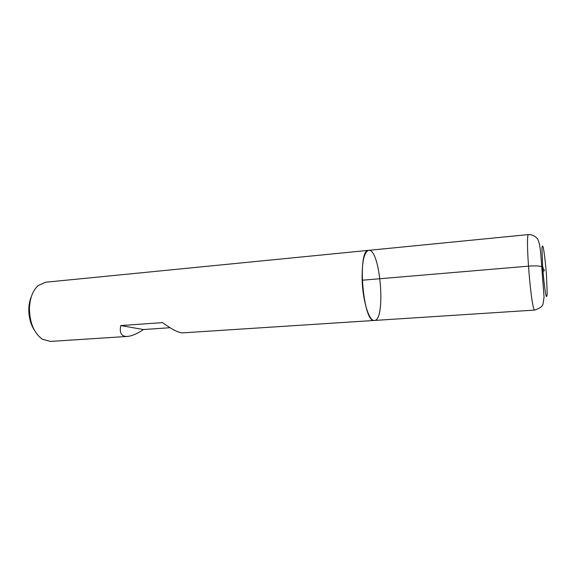 <?xml version="1.0" encoding="UTF-8"?>
<svg xmlns="http://www.w3.org/2000/svg" width="576" height="576" viewBox="0 0 576 576"><rect width="100%" height="100%" fill="white"/><g stroke="black" fill="none" stroke-linecap="round" stroke-linejoin="round"><path stroke-width="0.86" d="M534.83 310.068C539.993 308.254 542.743 306.137 543.082 303.732L544.054 297.137L540.655 252.346C539.964 246.01 539.028 241.718 537.84 239.479C537.415 238.226 533.873 234.518 528.66 234.554C524.801 232.366 531.374 312.847 534.83 310.068L374.393 320.45C363.038 323.518 356.962 249.163 368.669 250.344C364.061 251.986 361.894 261.943 362.16 280.231C362.801 301.219 369.202 321.509 374.393 320.45C386.222 320.717 380.297 248.162 368.669 250.344L45.497 282.247L38.066 285.66C32.76 290.628 29.88 298.202 29.426 308.369C29.686 322.841 34.02 333.137 42.444 339.271L50.335 341.424L127.426 336.434C131.76 336.082 137.131 333.778 143.539 329.53L170.05 327.73M374.393 320.45L182.57 332.863C178.754 332.935 172.073 329.522 162.526 322.618L120.794 325.577C119.268 333.058 121.478 336.672 127.426 336.434M34.214 329.861C30.535 323.978 28.728 317.052 28.807 309.074C28.944 304.322 29.83 300.06 31.471 296.273M120.794 325.577L143.539 329.53M542.995 271.39C546.106 270.41 542.7 268.992 542.988 267.775C544.226 266.414 537.221 265.378 528.408 266.17L362.16 280.231M546.473 275.184C545.602 263.736 544.363 252.929 543.283 247.579C542.628 245.21 542.189 245.52 541.973 248.486L542.664 267.091C543.586 279.288 544.918 290.563 545.998 295.466C546.631 297.396 547.034 296.705 547.2 293.378L546.473 275.184M528.66 234.554L368.669 250.344"/></g></svg>
